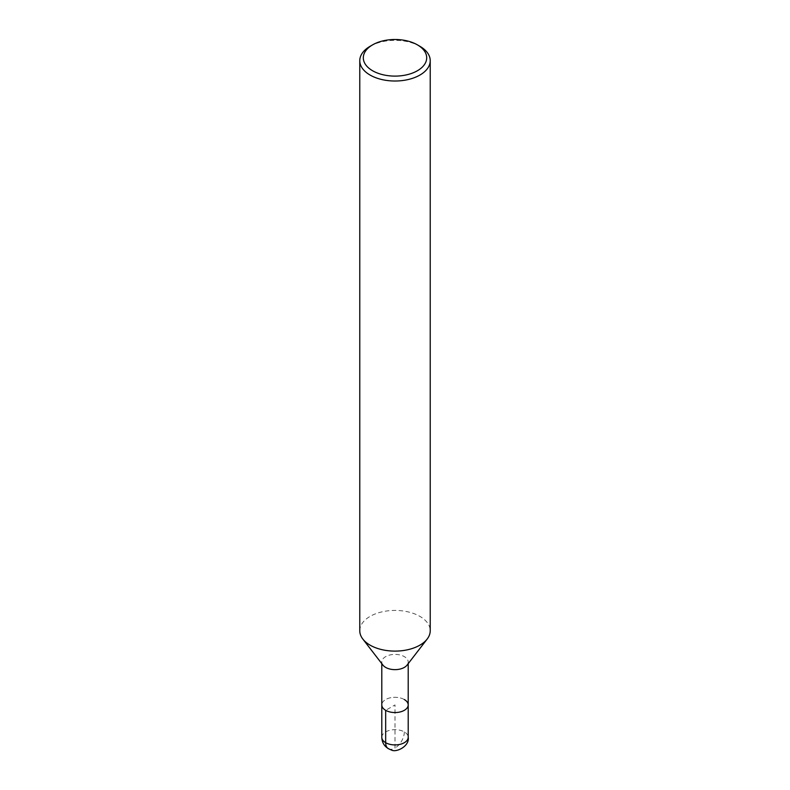 <?xml version="1.0" encoding="UTF-8"?>
<svg xmlns="http://www.w3.org/2000/svg" width="790" height="790" viewBox="0 0 790 790"><rect width="100%" height="100%" fill="white"/><g stroke="black" fill="none" stroke-linecap="round" stroke-linejoin="round"><path stroke-width="0.59" stroke-dasharray="3.95 2.96" d="M359.776 630.766A35.224 20.333 180 0 1 381.521 611.974A35.224 20.333 180 0 1 419.905 616.388A35.224 20.333 180 0 1 430.224 630.766M382.943 665.121A13.203 7.623 180 0 1 381.797 662.02A13.203 7.623 180 0 1 389.944 654.979A13.203 7.623 180 0 1 404.332 656.628A13.203 7.623 180 0 1 408.203 662.02A13.203 7.623 180 0 1 407.057 665.121M370.095 46.304A35.224 20.333 180 0 1 419.905 46.304M404.332 699.545A13.203 7.623 180 0 0 389.944 697.886A13.203 7.623 180 0 0 381.797 704.927A13.203 7.623 180 0 1 389.944 697.886A13.203 7.623 180 0 1 404.332 699.545A13.203 7.623 180 0 1 408.203 704.927M388.404 748.732A13.203 7.623 120 0 0 395 748.081L395 704.927L385.668 710.319M381.797 737.297A13.203 7.623 180 0 1 389.944 730.256A13.203 7.623 180 0 1 404.332 731.905A13.203 7.623 180 0 1 408.203 737.297M404.332 731.905A13.203 7.623 -60 0 1 395 748.081M408.203 663.639L408.203 662.02M381.797 663.639L381.797 662.02"/><path stroke-width="1.19" d="M417.416 44.862L419.905 46.304A35.224 20.333 180 0 1 430.224 60.682L430.224 630.766A35.224 20.333 180 0 1 427.173 639.041A35.224 20.333 180 0 1 395.01 651.108A35.224 20.333 180 0 1 362.827 639.051A35.224 20.333 180 0 1 359.776 630.766L359.776 60.682A35.224 20.333 180 0 1 370.095 46.304L372.584 44.862A31.699 18.308 180 0 1 417.416 44.862L417.416 44.862A31.699 18.308 180 0 1 417.416 70.745A31.699 18.308 180 0 1 372.584 70.745A31.699 18.308 180 0 1 372.584 44.862M427.183 639.041L407.057 665.121A13.203 7.623 180 0 1 395 669.644A13.203 7.623 180 0 1 382.943 665.121L362.817 639.041M430.224 60.682A35.224 20.333 180 0 1 395 81.015A35.224 20.333 180 0 1 359.776 60.682M404.332 699.545A13.203 7.623 180 0 1 408.203 704.927A13.203 7.623 180 0 1 395 712.55A13.203 7.623 180 0 1 381.797 704.927L381.797 663.639M408.203 663.639L408.203 704.927A13.203 7.623 180 0 1 395 712.55A13.203 7.623 180 0 1 381.797 704.927L381.797 737.297A13.203 7.623 180 0 0 395 744.921A13.203 7.623 180 0 0 408.203 737.297C409.773 746.264 395.988 752.919 391.366 749.987C385.244 747.735 382.054 743.509 381.797 737.297M385.668 710.319L385.668 742.689A13.203 7.623 120 0 0 388.404 748.732M408.203 704.927L408.203 737.297"/></g></svg>
